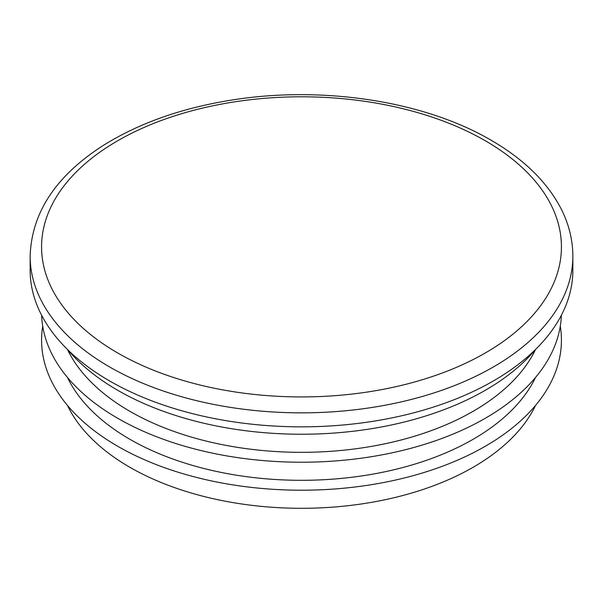 <?xml version="1.0" encoding="UTF-8"?>
<svg xmlns="http://www.w3.org/2000/svg" width="603" height="603" viewBox="0 0 603 603"><rect width="100%" height="100%" fill="white"/><g stroke="black" fill="none" stroke-linecap="round" stroke-linejoin="round"><path stroke-width="0.9" d="M67.476 377.455A242.79 140.175 0 0 0 129.826 439.263A242.79 140.175 0 0 0 535.524 377.455M42.707 326.155A259.923 150.064 0 0 0 117.706 446.258A259.923 150.064 0 0 0 412.068 475.955A259.923 150.064 0 0 0 560.293 326.155M67.476 405.442A242.79 140.175 0 0 0 129.826 467.25A242.79 140.175 0 0 0 535.524 405.442M129.826 411.276A242.79 140.175 0 0 0 535.524 349.476A259.923 150.064 0 0 1 117.706 390.284A259.923 150.064 0 0 1 67.476 349.469A242.79 140.175 0 0 0 129.826 411.276M30.15 256.185L30.15 270.182A271.35 156.659 0 0 0 109.625 380.96A271.35 156.659 0 0 0 405.344 414.917A271.35 156.659 0 0 0 572.85 270.182L572.85 256.185A271.35 156.659 180 0 1 405.344 400.927A271.35 156.659 180 0 1 109.625 366.963A271.35 156.659 180 0 1 30.15 256.185C31.56 212.829 55.785 176.016 102.819 145.738C139.082 122.967 182.709 107.643 233.708 99.751C323.698 85.664 424.791 101.342 491.008 140.182C523.464 158.936 546.695 181.541 560.7 207.99C568.75 223.547 572.797 239.61 572.85 256.185M41.63 315.271A259.923 150.064 0 0 0 117.706 418.271A259.923 150.064 0 0 0 398.477 451.391A259.923 150.064 0 0 0 561.37 315.271M485.294 140.748A259.923 150.064 180 0 1 368.772 391.814A259.923 150.064 180 0 1 50.433 208.02A259.923 150.064 180 0 1 485.294 140.748"/></g></svg>

